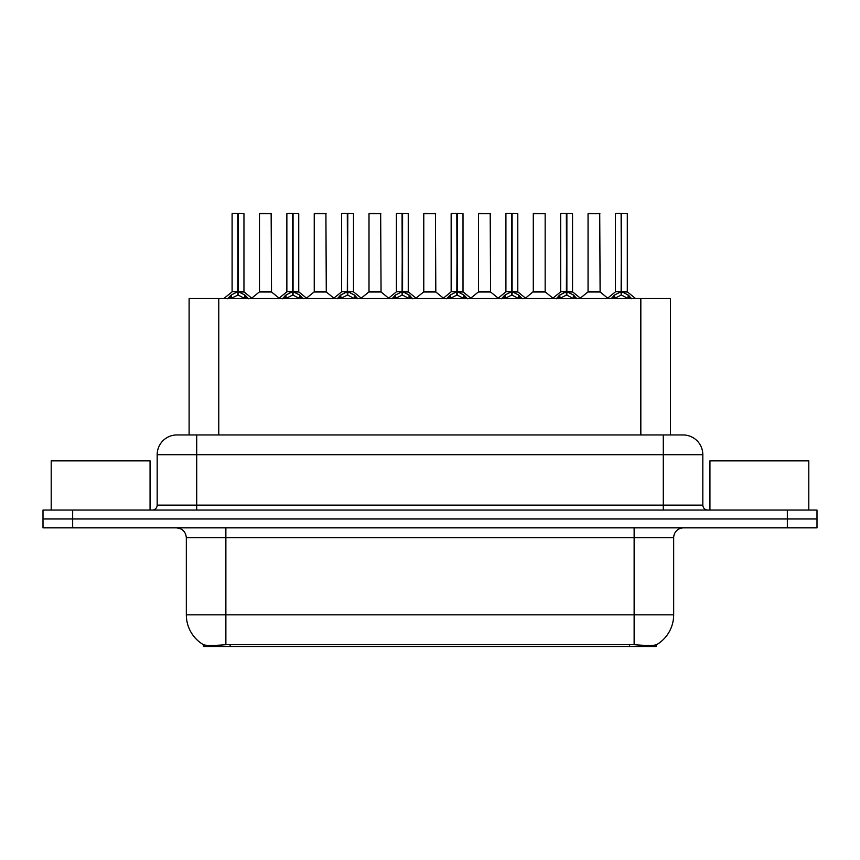 <?xml version="1.0" encoding="UTF-8"?>
<svg xmlns="http://www.w3.org/2000/svg" width="860" height="860" viewBox="0 0 860 860"><rect width="100%" height="100%" fill="white"/><g stroke="black" fill="none" stroke-linecap="round" stroke-linejoin="round"><path stroke-width="1.29" d="M183.868 434.945L189.114 434.945L189.114 298.527L670.488 298.527L670.488 434.945M656.169 644.871L656.169 646.483L203.433 646.483L203.433 644.699C205.992 645.688 213.474 645.688 225.868 644.699L634.132 644.699C646.505 645.688 653.987 645.688 656.567 644.699A34.593 34.593 0 0 0 673.67 614.846L673.67 537.747A9.89 9.89 0 0 1 683.549 527.857M203.433 644.699A34.593 34.593 0 0 1 186.33 614.846L186.33 537.747C185.749 531.749 182.449 528.448 176.45 527.857M72.659 510.066L817 510.066L817 518.967L43 518.967L43 527.857L72.659 527.857L72.659 518.967L43 518.967L43 510.066L72.659 510.066L72.659 518.967L817 518.967L817 527.857L72.659 527.857M177.246 434.945L683.055 434.945A19.769 19.769 0 0 1 702.824 454.714L702.824 505.132C703.125 508.131 704.77 509.776 707.769 510.066M176.945 434.945A19.769 19.769 0 0 0 157.176 454.714L157.176 505.132A4.945 4.945 0 0 1 152.231 510.066M227.696 298.764L231.297 294.958L237.768 291.69L237.768 295.141L238.123 213.517L243.96 213.71L243.96 291.604L238.295 291.69L244.767 294.958L248.368 298.764M232.103 213.71L237.779 213.517L232.103 213.71L232.103 291.604L237.768 291.69M237.779 213.517L232.297 213.517M243.96 213.71L238.284 213.517M237.951 213.517L237.951 291.604L244.143 291.991L238.94 292.002M237.768 213.71L238.037 291.604M236.059 213.517L240.004 213.517M238.295 291.69L238.295 295.141L238.123 291.615M238.295 291.604L238.295 213.71M244.767 294.958L244.767 298.527L238.295 295.141M237.768 295.141L232.254 297.872M266.912 291.604L259.301 291.991L271.524 291.991L271.147 213.517L259.483 213.71L259.483 291.604L271.341 291.604L265.159 291.604M265.332 213.517L259.677 213.517M282.467 298.764L286.058 294.958L292.54 291.69L292.54 295.141L292.884 213.517L298.732 213.71L298.732 291.604L293.056 291.69L299.527 294.958L303.129 298.764M286.864 213.71L292.55 213.517L286.864 213.71L286.864 291.604L292.54 291.69M292.55 213.517L287.057 213.517M298.732 213.71L293.045 213.517M292.712 213.517L292.712 291.604L298.904 291.991L293.701 292.002M292.54 213.71L292.798 291.604M290.82 213.517L294.776 213.517M293.056 291.69L293.056 295.141L292.884 291.615M293.056 291.604L293.056 213.71M299.527 294.958L299.527 298.527L293.056 295.141M292.54 295.141L287.014 297.872M337.227 298.764L340.818 294.958L347.3 291.69L347.3 295.141L347.644 213.517L353.492 213.71L353.492 291.604L347.816 291.69L354.298 294.958L357.889 298.764M341.624 213.71L347.311 213.517L341.624 213.71L341.624 291.604L347.3 291.69M347.311 213.517L341.829 213.517M353.492 213.71L347.805 213.517M347.472 213.517L347.472 291.604L347.816 213.71M347.3 213.71L347.558 291.604M345.58 213.517L349.536 213.517M347.816 291.69L347.816 295.141L347.644 291.615M354.298 294.958L354.298 298.527L347.816 295.141M347.3 295.141L341.775 297.872M391.988 298.764L395.589 294.958L402.061 291.69L402.061 295.141L402.405 213.517L408.253 213.71L408.253 291.604L402.577 291.69L409.059 294.958L412.649 298.764M396.395 213.71L402.071 213.517L396.395 213.71L396.395 291.604L402.061 291.69M402.071 213.517L396.589 213.517M408.253 213.71L402.577 213.517M402.233 213.517L402.233 291.604L408.435 291.991L403.233 292.002M402.061 213.71L402.319 291.604M400.341 213.517L404.297 213.517M402.577 291.69L402.577 295.141L402.405 291.615M402.577 291.604L402.577 213.71M409.059 294.958L409.059 298.527L402.577 295.141M402.061 295.141L396.535 297.872M446.748 298.764L450.35 294.958L456.821 291.69L456.821 295.141L457.176 213.517L463.013 213.71L463.013 291.604L457.348 291.69L463.819 294.958L467.421 298.764M451.156 213.71L456.832 213.517L451.156 213.71L451.156 291.604L456.821 291.69M456.832 213.517L451.349 213.517M463.013 213.71L457.337 213.517M457.004 213.517L457.004 291.604L463.196 291.991L457.993 292.002M456.821 213.71L457.09 291.604M455.112 213.517L459.057 213.517M457.348 291.69L457.348 295.141L457.176 291.615M457.348 291.604L457.348 213.71M463.819 294.958L463.819 298.527L457.348 295.141M456.821 295.141L451.306 297.872M321.672 291.604L314.061 291.991L326.284 291.991L325.908 213.517L314.244 213.71L314.244 291.604L326.112 291.604L319.92 291.604M320.092 213.517L314.448 213.517M376.433 291.604L368.832 291.991L381.055 291.991L380.668 213.517L369.004 213.71L369.004 291.604L380.873 291.604L374.68 291.604M374.852 213.517L369.209 213.517M431.204 291.604L423.593 291.991L435.816 291.991L435.44 213.517L423.776 213.71L423.776 291.604L435.633 291.604L429.441 291.604M427.732 213.517L423.969 213.517M150.059 510.066L150.059 460.842L51.202 460.842L51.202 510.066M808.798 510.066L808.798 460.842L709.941 460.842L709.941 510.066M501.52 298.764L505.11 294.958L511.592 291.69L511.592 295.141L511.937 213.517L517.784 213.71L517.784 291.604L512.108 291.69L518.58 294.958L522.181 298.764M505.916 213.71L511.603 213.517L505.916 213.71L505.916 291.604L511.592 291.69M511.603 213.517L506.11 213.517M517.784 213.71L512.098 213.517M511.764 213.517L511.764 291.604L517.957 291.991L512.754 292.002M511.592 213.71L511.85 291.604M509.873 213.517L513.828 213.517M512.108 291.69L512.108 295.141L511.937 291.615M512.108 291.604L512.108 213.71M518.58 294.958L518.58 298.527L512.108 295.141M511.592 295.141L506.067 297.872M556.28 298.764L559.871 294.958L566.353 291.69L566.353 295.141L566.697 213.517L572.545 213.71L572.545 291.604L566.869 291.69L573.351 294.958L576.942 298.764M560.677 213.71L566.364 213.517L560.677 213.71L560.677 291.604L566.353 291.69M566.364 213.517L560.881 213.517M572.545 213.71L566.858 213.517M566.525 213.517L566.525 291.604L572.728 291.991L567.525 292.002M566.353 213.71L566.611 291.604M564.633 213.517L568.589 213.517M566.869 291.69L566.869 295.141L566.697 291.615M566.869 291.604L566.869 213.71M573.351 294.958L573.351 298.527L566.869 295.141M566.353 295.141L560.827 297.872M611.041 298.764L614.642 294.958L621.113 291.69L621.113 295.141L621.457 213.517L627.305 213.71L627.305 291.604L621.63 291.69L628.112 294.958L631.702 298.764M615.448 213.71L621.124 213.517L615.448 213.71L615.448 291.604L621.113 291.69M621.124 213.517L615.642 213.517M627.305 213.71L621.63 213.517M621.286 213.517L621.286 291.604L627.488 291.991L622.285 292.002M621.113 213.71L621.371 291.604M619.393 213.517L623.35 213.517M621.63 291.69L621.63 295.141L621.457 291.615M621.63 291.604L621.63 213.71M628.112 294.958L628.112 298.527L621.63 295.141M621.113 295.141L615.599 297.872M485.964 291.604L478.353 291.991L490.576 291.991L490.2 213.517L478.536 213.71L478.536 291.604L490.393 291.604L484.212 291.604M482.492 213.517L478.73 213.517M545.165 213.71L533.297 213.71L533.297 291.604L545.165 291.604L545.165 213.71L533.297 213.71M537.253 213.517L533.501 213.517M540.725 291.604L538.973 291.604M539.489 291.604L533.297 291.604L525.535 298.14M595.486 291.604L587.885 291.991L600.108 291.991L599.732 213.517L588.057 213.71L588.057 291.604L599.925 291.604L593.733 291.604M592.013 213.517L588.261 213.517M629.477 646.483L629.477 644.527M230.125 646.483L230.125 644.527M218.773 434.945L218.773 298.527M640.829 434.945L640.829 298.527M634.132 527.857L634.132 537.747L186.33 537.747M673.67 537.747L634.132 537.747L634.132 614.846L673.67 614.846M634.132 644.699L634.132 614.846L225.868 614.846L225.868 644.699M186.33 614.846L225.868 614.846L225.868 527.857M787.341 527.857L787.341 510.066M702.824 454.714L157.176 454.714M196.714 510.066L196.714 434.945M157.176 505.132L702.824 505.132M663.286 434.945L663.286 510.066M237.124 292.002L232.103 291.604L237.768 291.615M230.254 295.862L230.254 298.527M231.297 294.958L231.297 298.527M245.809 295.862L245.809 298.527M271.341 213.71L259.483 213.71M291.884 292.002L286.864 291.604L292.54 291.615M285.015 295.862L285.015 298.527M286.058 294.958L286.058 298.527M300.57 295.862L300.57 298.527M346.644 292.002L341.635 291.604L347.3 291.615M347.816 291.615L353.481 291.604L348.472 292.002M339.786 295.862L339.786 298.527M340.818 294.958L340.818 298.527M355.331 295.862L355.331 298.527M401.416 292.002L396.395 291.604L402.061 291.615M394.546 295.862L394.546 298.527M395.589 294.958L395.589 298.527M410.102 295.862L410.102 298.527M456.176 292.002L451.156 291.604L456.821 291.615M449.307 295.862L449.307 298.527M450.35 294.958L450.35 298.527M464.862 295.862L464.862 298.527M326.112 213.71L314.244 213.71M380.873 213.71L369.004 213.71M435.633 213.71L423.776 213.71M510.937 292.002L505.916 291.604L511.592 291.615M504.067 295.862L504.067 298.527M505.11 294.958L505.11 298.527M519.623 295.862L519.623 298.527M565.697 292.002L560.688 291.604L566.353 291.615M558.839 295.862L558.839 298.527M559.871 294.958L559.871 298.527M574.383 295.862L574.383 298.527M620.468 292.002L615.448 291.604L621.113 291.615M613.599 295.862L613.599 298.527M614.642 294.958L614.642 298.527M629.154 295.862L629.154 298.527M490.393 213.71L478.536 213.71M539.231 291.604L545.337 291.991L533.114 291.991M599.925 213.71L588.057 213.71M231.921 291.991L223.858 298.527M244.143 291.991L252.206 298.527M259.301 291.991L251.722 298.14M271.524 291.991L279.102 298.14M286.681 291.991L278.618 298.527M298.904 291.991L306.966 298.527M341.452 291.991L333.39 298.527M353.675 291.991L361.727 298.527M396.213 291.991L388.15 298.527M408.435 291.991L416.498 298.527M450.973 291.991L442.911 298.527M463.196 291.991L471.258 298.527M314.061 291.991L306.483 298.14M326.284 291.991L333.863 298.14M368.832 291.991L361.254 298.14M381.055 291.991L388.634 298.14M423.593 291.991L416.014 298.14M435.816 291.991L443.394 298.14M505.734 291.991L497.671 298.527M517.957 291.991L526.019 298.527M560.505 291.991L552.442 298.527M572.728 291.991L580.779 298.527M615.265 291.991L607.203 298.527M627.488 291.991L635.551 298.527M478.353 291.991L470.775 298.14M490.576 291.991L498.155 298.14M545.337 291.991L552.916 298.14M587.885 291.991L580.307 298.14M600.108 291.991L607.687 298.14"/></g></svg>
